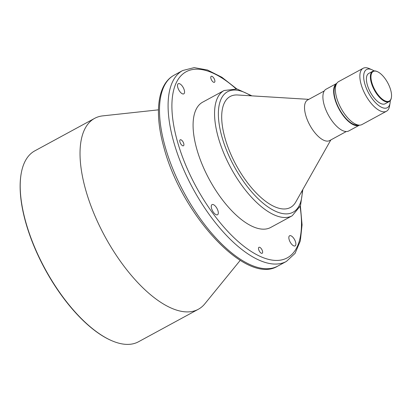 <?xml version="1.0" encoding="UTF-8"?>
<svg xmlns="http://www.w3.org/2000/svg" width="412" height="412" viewBox="0 0 412 412"><rect width="100%" height="100%" fill="white"/><g stroke="black" fill="none" stroke-linecap="round" stroke-linejoin="round"><path stroke-width="0.62" d="M210.923 78.553A3.394 1.478 61.5 0 0 214.446 82.297A3.394 1.478 61.5 0 0 214.729 80.082A3.394 1.478 61.5 0 0 211.207 76.333A3.394 1.478 61.5 0 0 210.923 78.553M289.121 239.521A5.773 2.513 61.5 0 0 295.116 245.892A5.773 2.513 61.5 0 0 295.595 242.122A5.773 2.513 61.5 0 0 289.605 235.752A5.773 2.513 61.5 0 0 289.121 239.521M258.659 249.528A3.394 1.478 61.5 0 0 262.181 253.272A3.394 1.478 61.5 0 0 262.47 251.052A3.394 1.478 61.5 0 0 258.942 247.308A3.394 1.478 61.5 0 0 258.659 249.528M211.547 208.384A5.773 2.513 61.5 0 0 217.541 214.755A5.773 2.513 61.5 0 0 218.025 210.98A5.773 2.513 61.5 0 0 212.031 204.609A5.773 2.513 61.5 0 0 211.547 208.384M179.936 142.022A3.394 1.478 61.5 0 0 183.464 145.766A3.394 1.478 61.5 0 0 183.747 143.551A3.394 1.478 61.5 0 0 180.219 139.802A3.394 1.478 61.5 0 0 179.936 142.022M177.793 87.483A5.773 2.513 61.5 0 0 183.783 93.854A5.773 2.513 61.5 0 0 184.267 90.084A5.773 2.513 61.5 0 0 178.278 83.713A5.773 2.513 61.5 0 0 177.793 87.483M371.799 82.477A16.835 7.334 -118.5 0 1 377.335 71.631A16.835 7.334 -118.5 0 1 390.694 90.063A16.835 7.334 -118.5 0 1 391.4 97.526A16.835 7.334 -118.5 0 1 382.48 99.292A16.835 7.334 -118.5 0 1 371.799 82.477M391.4 97.526L391.323 97.968A17.242 7.514 -118.5 0 1 389.155 101.599A17.242 7.514 -118.5 0 1 371.248 82.565A17.242 7.514 -118.5 0 1 372.695 71.297A17.242 7.514 -118.5 0 1 376.918 71.451L377.335 71.631M389.155 101.599L385.184 103.757A17.242 7.514 -118.5 0 1 367.277 84.723A17.242 7.514 -118.5 0 1 368.719 73.454L372.695 71.297M390.246 100.662A21.723 9.466 -118.5 0 1 390.051 103.124A21.723 9.466 -118.5 0 1 378.54 105.405A21.723 9.466 -118.5 0 1 364.764 83.713A21.723 9.466 -118.5 0 1 371.902 69.716A21.723 9.466 -118.5 0 1 374.07 70.89M390.051 103.124L389.541 106.105A24.442 10.645 -118.5 0 1 386.471 111.25A24.442 10.645 -118.5 0 1 361.092 84.269A24.442 10.645 -118.5 0 1 363.137 68.294A24.442 10.645 -118.5 0 1 369.121 68.521L371.902 69.716M386.471 111.25L361.983 124.553A24.442 10.645 -118.5 0 1 359.372 125.14A24.442 10.645 -118.5 0 1 336.604 97.572A24.442 10.645 -118.5 0 1 336.733 83.466A24.442 10.645 -118.5 0 1 338.649 81.597L363.137 68.294M359.372 125.14L356.725 125.083A23.082 10.058 -118.5 0 1 335.219 99.045A23.082 10.058 -118.5 0 1 335.342 85.722L336.733 83.466M334.838 98.89A23.762 10.352 -118.5 0 1 336.784 83.384L326.088 89.198A23.762 10.352 -118.5 0 0 324.1 104.725A23.762 10.352 -118.5 0 0 348.773 130.954L359.47 125.145A23.762 10.352 -118.5 0 1 334.838 98.89M346.291 131.531L329.657 140.569A23.082 10.058 -118.5 0 1 305.683 115.087A23.082 10.058 -118.5 0 1 307.62 100.003L324.254 90.964M330.836 139.925L295.754 202.04A63.139 27.506 -118.5 0 1 260.332 196.931A63.139 27.506 -118.5 0 1 224.895 137.747A63.139 27.506 -118.5 0 1 237.595 94.987L308.799 99.359M196.699 148.747A71.286 31.055 -118.5 0 1 202.663 102.166L224.143 90.496A71.286 31.055 -118.5 0 0 218.175 137.078A71.286 31.055 -118.5 0 0 292.206 215.775L270.725 227.439A71.286 31.055 -118.5 0 1 196.699 148.747M240.222 260.353L204.852 303.788A108.624 47.323 -118.5 0 1 198.337 309.263A108.624 47.323 -118.5 0 1 85.536 189.345A108.624 47.323 -118.5 0 1 94.631 118.362A108.624 47.323 -118.5 0 1 102.763 115.875L158.455 109.844M198.337 309.263L138.52 341.759A108.624 47.323 -118.5 0 1 111.92 340.77A108.624 47.323 -118.5 0 1 25.719 221.847A108.624 47.323 -118.5 0 1 21.161 173.72A108.624 47.323 -118.5 0 1 34.809 150.859L94.631 118.362M111.92 340.77L111.503 340.59A108.217 47.143 -118.5 0 1 25.626 222.114A108.217 47.143 -118.5 0 1 21.089 174.168L21.161 173.72M302.279 190.499A68.567 29.87 -118.5 0 1 268.686 207.396A68.567 29.87 -118.5 0 1 221.847 136.521A68.567 29.87 -118.5 0 1 250.831 95.8M300.091 206.706A105.91 46.139 -118.5 0 1 256.444 254.544A105.91 46.139 -118.5 0 1 177.273 140.95A105.91 46.139 -118.5 0 1 236.045 88.817M300.389 205.99L302.068 224.87L300.333 240.891L295.1 253.328L286.402 261.419A108.624 47.323 -118.5 0 1 173.601 141.507A108.624 47.323 -118.5 0 1 182.691 70.519L174.101 75.19C157.271 84.254 154.222 113.12 163.914 147.517C181.404 214.58 246.402 285.825 277.812 266.085A108.624 47.323 -118.5 0 1 165.006 146.172A108.624 47.323 -118.5 0 1 174.101 75.19M251.938 95.867L237.06 89.002L224.143 90.496M236.807 88.951L221.877 77.265L207.493 70.009L194.217 67.625L182.691 70.519M286.402 261.419L277.812 266.085M302.825 189.53L300.482 205.753L292.206 215.775"/></g></svg>
